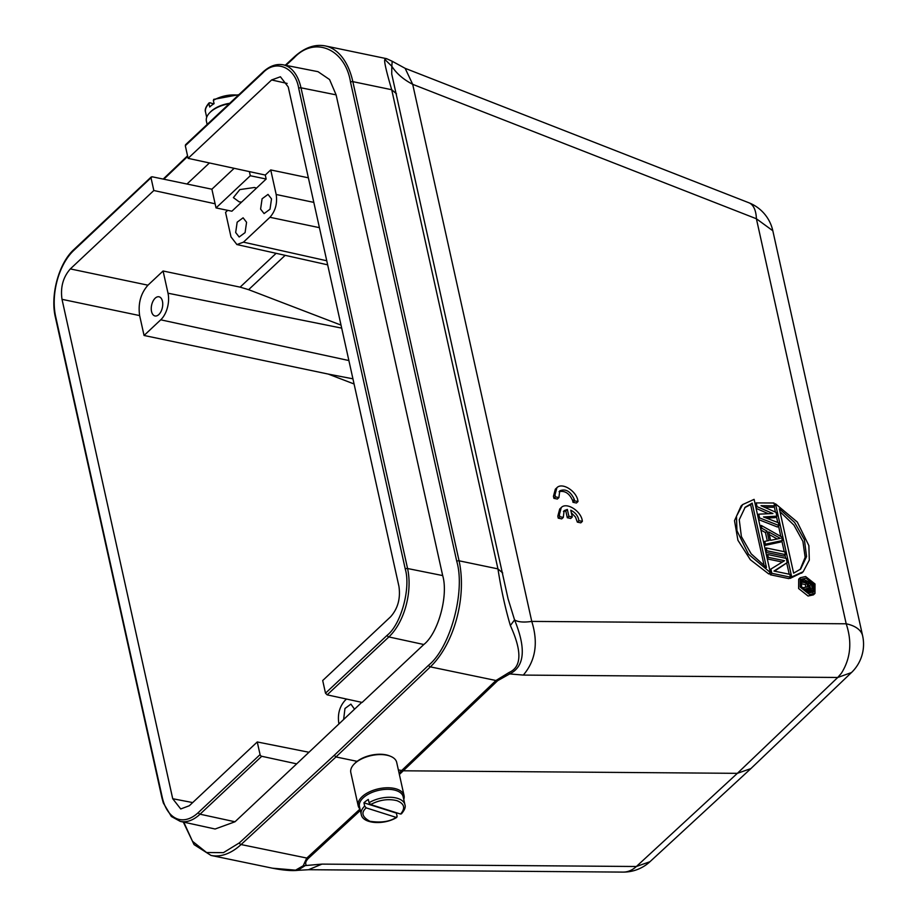 <?xml version="1.0" encoding="UTF-8"?>
<svg xmlns="http://www.w3.org/2000/svg" width="918" height="918" viewBox="0 0 918 918"><rect width="100%" height="100%" fill="white"/><g stroke="black" fill="none" stroke-linecap="round" stroke-linejoin="round"><path stroke-width="1.38" d="M553.921 498.336L557.341 499.048L558.901 497.59L559.75 490.855C565.614 488.433 570.445 491.233 574.255 499.266L572.706 500.735L572.97 502.295L576.424 503.018L577.984 501.561C577.273 491.623 562.321 481.835 556.882 487.745L554.988 494.882L555.482 496.879L553.921 498.336L553.439 496.34L555.321 489.202L556.882 487.745M559.073 491.681C564.949 490.419 569.493 493.436 572.706 500.735M774.528 571.168L787.185 562.608L773.977 571.053L789.79 574.335L790.409 577.158L788.849 578.615L770.282 574.76L769.869 572.912M782.331 562.045L767.31 558.913M765.107 548.987L766.22 547.954L784.787 551.81L785.418 554.633L783.857 556.09L765.853 552.349M767.287 540.863L765.451 532.566L760.907 530.053M760.735 529.284L761.848 528.24L761.229 525.429L781.459 536.8L782.297 540.553L780.736 542.01L764.35 545.544M766.541 518.131L775.331 517.614L776.88 516.145L763.489 516.949L778.338 522.721L778.969 525.532L777.408 527.001L758.601 519.611M768.446 513.736L756.099 508.377M755.124 503.948L756.225 502.903L773.977 503.007L774.597 505.829L773.036 507.287L764.396 507.195M770.317 572.499L768.756 573.957L750.362 559.75L737.923 540.266L734.503 520.678L741.067 506.047L742.628 504.59L754.103 499.358L770.317 572.499L748.514 554.254L736.936 530.673L736.488 516.203L742.628 504.59M802.378 572.419L790.146 578.397L789.962 577.571M789.216 574.22L786.737 563.032M785.682 558.259L784.97 555.046M784.224 551.695L781.849 540.977M780.839 536.445L778.521 525.957M777.753 522.491L776.433 516.57M775.446 512.129L774.149 506.243M814.989 593.407L809.607 594.554L800.221 587.13L800.244 577.709L805.614 576.55L815.012 583.974L814.989 593.407L813.428 594.875L808.058 596.023L798.626 588.53L798.694 579.155M567.301 517.741L570.732 518.452L572.281 516.983L570.778 510.201C575.437 512.531 578.145 516.019 578.902 520.667L577.342 522.124L580.807 522.847L582.356 521.378C581.656 511.452 566.693 501.664 561.254 507.562L559.372 514.711L557.811 516.168L558.259 518.165L561.724 518.877L563.285 517.419L564.134 510.637L567.347 509.433L568.862 516.272L567.301 517.741L565.786 510.901L563.445 511.475M561.254 507.562L559.705 509.031L557.811 516.168M571.363 512.818L575.506 517.075L577.342 522.124M354.073 383.988L328.185 374.062L144.057 335.472L139.639 315.585L62.011 299.325L172.722 798.729L192.7 802.573M144.057 335.472L160.73 319.82A19.588 11.016 -78.3 0 0 168.005 293.209L163.083 270.994L147.959 285.188C140.706 293.427 137.941 303.571 139.639 315.585M62.011 299.325C60.301 287.3 63.078 277.167 70.33 268.917L153.834 190.519L151.034 177.885L152.067 176.761L211.886 189.211L216.028 207.916L231.887 211.209L241.549 202.144L239.128 201.822L233.379 197.622L239.827 189.59L254.401 187.49L256.501 188.11L241.549 202.144M151.539 311.489A9.788 5.508 101.7 0 1 152.996 301.219A9.788 5.508 101.7 0 1 158.986 296.789A9.788 5.508 101.7 0 1 162.452 301.253A9.788 5.508 101.7 0 1 160.994 311.535A9.788 5.508 101.7 0 1 155.004 315.964A9.788 5.508 101.7 0 1 151.539 311.489M328.185 374.062L352.925 378.824M361.784 702.35L296.686 763.856L261.733 756.283A1.675 1.079 -133.2 0 1 260.069 754.607L257.258 741.962L189.338 805.729L180.731 808.965L172.722 798.729M153.834 190.519L215.122 203.785M341.026 325.11L248.606 289.663L240.114 287.139L163.083 270.994M227.698 210.337L225.553 212.345L230.992 236.901L236.913 244.555L243.454 242.157L269.938 217.291C275.411 211.06 277.488 203.463 276.18 194.49L270.73 169.933L265.279 175.051L266.163 179.033L256.501 188.11M308.678 752.209L257.258 741.962M260.069 754.607L198.368 812.522A48.7 27.379 -78.3 0 1 162.234 797.283L55.665 316.584A48.7 27.379 -78.3 0 1 73.761 250.43L152.067 176.761M260.597 209.12L262.089 198.781L268.022 194.409L271.51 198.885L270.018 209.224L264.086 213.584L260.597 209.12M235.674 232.518L237.165 222.179L243.098 217.807L246.575 222.282L245.083 232.621L239.15 236.993L235.674 232.518M308.368 177.817L270.73 169.933M338.937 723.797L338.811 723.223C337.48 714.181 339.557 706.585 345.053 700.411L346.511 699.046M162.234 797.283A1.675 0.872 167.5 0 0 161.947 797.926L163.335 802.986L171.356 816.492L180.284 821.392L215.099 829.011L234.997 821.771L296.686 763.856M265.279 175.051L249.398 171.609L250.304 175.74L216.028 207.916M211.886 189.211L234.147 168.315M209.419 162.956L186.962 184.036M250.304 175.74L266.163 179.033M249.398 171.609L188.11 158.344L271.613 79.958L280.426 76.768L288.229 86.958L398.94 586.372C400.65 598.41 397.884 608.542 390.62 616.77L322.7 680.536L325.5 693.182L327.164 694.857L362.128 702.431L423.818 644.516L388.853 636.943L327.164 694.857M343.63 719.402L344.973 708.489L350.906 704.117L354.509 709.189M336.114 94.864L301.001 87.807A50.375 28.32 101.7 0 0 283.042 64.788L318.007 71.673L329.562 79.545L336.114 94.864L442.683 575.575C448.604 595.438 438.196 633.271 423.818 644.516M183.784 822.161L192.482 841.278L206.573 852.524L223.453 852.638L239.403 842.85L334.313 755.262L335.977 756.948L430.347 666.87A78.34 44.041 -78.3 0 0 459.069 560.806L352.845 81.645A78.34 44.041 -78.3 0 0 325.167 45.9C314.771 43.972 304.466 47.656 294.253 56.95L285.28 65.235M334.313 755.262L428.66 665.183C450.313 647.798 465.598 591.376 456.774 561.403L350.55 82.241C345.34 48.895 314.61 35.653 294.035 57.903L285.946 65.362M186.343 144.585L185.31 145.71L188.11 158.344M325.5 693.182L387.201 635.256C401.051 624.366 410.943 588.243 405.286 569.114L298.717 88.403C295.401 67.094 275.675 58.763 262.582 73.165L185.31 145.71M303.204 865.754L321.954 864.113L636.381 866.5L737.361 773.335L837.744 677.473L851.422 672.584L750.89 768.584L737.361 773.335L403.392 770.799L398.366 769.915M357.125 761.343L335.977 756.948L241.067 844.549L308.368 858.376L360.361 810.456M405.148 68.334L412.698 84.33L756.398 218.759L772.818 230.751A39.164 39.164 0 0 0 748.847 202.752L405.148 68.334L392.204 61.265L391.825 66.257C396.358 73.406 403.323 79.43 412.698 84.33L531.763 621.406C523.742 622.588 518.004 622.094 514.562 619.902L508.079 598.834M350.55 82.241A1.675 0.872 -12.5 0 1 352.845 81.645L391.711 89.723C386.168 70.858 383.885 60.772 384.871 59.463L386.593 58.672L325.167 45.9M399.376 774.494L497.648 680.697L495.949 680.502L509.157 672.435C521.699 666.87 522.112 651.229 510.362 625.525C505.336 608.554 501.194 589.677 497.946 568.885L391.711 89.723L396.484 93.82M272.382 868.187L295.585 870.161L303.204 865.766L306.681 858.181L359.982 809.056M508.147 599.156L391.722 74.025L391.825 66.257L384.871 59.463M510.362 625.525L514.562 619.902C526.266 648.556 524.648 666.56 509.697 673.927L509.157 672.435M497.648 680.686L509.697 673.927L523.317 675.086C535.607 660.627 538.43 642.726 531.763 621.406L846.189 623.792L756.398 218.759A39.164 17.752 -68.6 0 0 748.847 202.752M297.627 870.367L306.13 865.02C305.12 863.161 305.866 860.946 308.368 858.376M183.302 822.046L194.065 844.606L210.991 855.427L272.416 868.187C283.283 870.31 291.867 871.021 298.166 870.31L308.678 869.713L623.104 872.1A39.164 25.486 -89.6 0 0 636.381 866.5L649.955 861.715L750.89 768.595M308.678 869.644L321.954 864.113M523.317 675.086L837.744 677.473L841.404 673.227C850.653 658.424 852.248 641.946 846.189 623.792A39.164 20.253 -12.5 0 1 862.22 634.453A39.164 20.253 -12.5 0 1 862.622 635.784L772.818 230.751M774.379 504.843L775.492 503.81L797.294 522.044L808.873 545.625L809.309 560.095L803.181 571.707L791.706 576.94L790.146 578.397M791.706 576.94L775.492 503.81M758.452 518.957L759.565 517.913L758.727 514.16L757.614 515.205M778.969 525.532L759.565 517.913M774.597 505.829L760.999 505.68L776.054 512.393L776.88 516.145M755.95 507.7L757.063 506.656L756.225 502.903M758.727 514.16L772.91 513.529L757.063 506.656M761.229 525.429L760.115 526.462M765.451 532.566L767.012 531.109L761.848 528.24M763.65 542.423L764.763 541.379L769.089 540.495L767.012 531.109M764.281 545.235L765.382 544.202L764.763 541.379M782.297 540.553L765.382 544.202M765.738 551.81L766.84 550.766L766.22 547.954M785.418 554.633L766.84 550.766M770.282 574.76L771.831 573.291L770.902 569.068L769.789 570.112M790.409 577.158L771.831 573.291M766.564 555.562L767.678 554.518L786.244 558.385L787.185 562.608M767.184 558.374L768.297 557.341L767.678 554.518M770.902 569.068L784.5 560.703L768.297 557.341M809.24 592.902L801.552 586.786L801.609 579.143L805.993 578.214L813.681 584.318L813.623 591.972L809.24 592.902M779.359 508.801L794.621 522.457L804.409 539.738L806.555 556.572L800.645 569.057L793.634 573.153L779.359 508.801M766.45 567.496L751.188 553.841L741.388 536.571L739.254 519.726L745.164 507.241L752.175 503.144L766.45 567.496M780.3 538.35L770.569 540.346L768.687 531.901L780.3 538.35M812.74 592.58L813.314 589.333M809.424 582.379L804.432 579.683L800.932 580.004M800.14 569.527L805.155 557.306L802.906 541.39L793.909 525.096L780.013 511.716M752.175 503.144L750.626 504.613L764.246 566.05M750.626 504.613L744.762 507.643M769.284 534.551L777.236 538.969M810.64 591.915L812.912 589.976L810.032 591.995L806.842 589.666L804.26 590.194M805.878 587.153L805.304 584.559L800.76 583.619L800.473 582.299L802.034 580.842L812.178 582.953L813.337 588.186L812.912 589.976M803.514 589.471L808.402 588.197L810.032 589.999L812.189 590.446M802.642 588.449L803.537 587.612L803.87 589.138M806.842 589.666L808.402 588.197M807.473 590.63L809.022 589.161M808.483 591.467L810.032 589.999M809.171 591.812L810.732 590.354M810.032 591.995L811.592 590.526M800.76 583.619L802.321 582.15L802.034 580.842M805.304 584.559L806.853 583.091L802.321 582.15M803.537 587.612L807.679 586.809L806.853 583.091M810.651 589.092L809.068 587.509L808.15 583.366L811.386 584.032L812.235 588.794L810.651 589.092L809.837 585.5L811.386 584.032M812.315 588.186L811.225 589.207M808.563 585.236L809.837 585.5M238.278 95.231A22.376 11.567 167.5 0 0 213.343 100.395L214.284 99.385L213.343 100.395L214.078 103.665A22.376 11.567 167.5 0 0 209.683 107.004L208.96 103.734L209.889 102.724L213.653 103.918M229.213 103.757A23.501 12.152 167.5 0 0 209.476 112.983L210.211 112.203A22.376 11.567 -12.5 0 1 229.695 103.298M206.688 117.32L205.529 112.053A22.376 11.567 167.5 0 1 208.96 103.734L209.889 102.724M209.476 112.983A23.501 12.152 167.5 0 0 206.401 121.176L207.135 124.481M366.213 807.874L396.174 817.387C389.794 821.679 381.016 822.964 369.851 821.254C362.082 816.963 360.877 812.499 366.213 807.874L364.664 806.073L363.941 802.802A22.376 11.567 -12.5 0 1 368.325 799.463L369.059 802.734L370.608 804.535C379.547 799.83 388.314 798.545 396.943 800.668C404.413 803.652 405.63 808.115 400.569 814.048L401.499 813.038L400.569 814.048L370.608 804.535M369.059 802.734A22.376 11.567 -12.5 0 1 397.724 798.419A22.376 11.567 -12.5 0 1 404.93 804.719L403.174 796.767A22.376 11.567 167.5 0 0 395.968 790.478A22.376 11.567 167.5 0 0 393.788 789.905A22.376 11.567 167.5 0 0 369.988 793.336A22.376 11.567 167.5 0 0 359.466 806.452L361.233 814.404A22.376 11.567 -12.5 0 1 364.664 806.073M363.941 802.802L396.381 813.107L397.115 816.377L396.174 817.387L397.115 816.377M360.063 809.137A23.501 12.152 -12.5 0 1 358.169 805.763A23.501 12.152 -12.5 0 1 369.22 791.982A23.501 12.152 -12.5 0 1 394.201 788.39A23.501 12.152 -12.5 0 1 404.058 795.585A23.501 12.152 -12.5 0 1 403.771 799.452M404.058 795.585L396.691 762.388A23.501 12.152 167.5 0 0 390.448 756.26A23.501 12.152 167.5 0 0 386.834 755.193A23.501 12.152 167.5 0 0 353.878 764.361A23.501 12.152 167.5 0 0 350.814 772.554L358.169 805.763M390.448 756.26L389.45 755.858A22.376 11.567 167.5 0 0 386.008 754.837A22.376 11.567 167.5 0 0 354.612 763.581L353.878 764.361M567.347 509.433L565.786 510.901M568.862 516.272L572.281 516.983M578.902 520.667L582.356 521.378M559.372 514.711L559.819 516.696L558.259 518.165M559.819 516.696L563.285 517.419M554.988 494.882L553.439 496.34M555.482 496.879L558.901 497.59M574.255 499.266L574.53 500.838L572.97 502.295M574.53 500.838L577.984 501.561M70.33 268.917L147.959 285.188M348.874 360.544L160.73 319.82M276.134 253.322L240.114 287.139M168.005 293.209L341.691 328.128M248.606 289.663L285.165 255.342M198.368 812.522A1.675 1.079 46.8 0 0 200.032 814.197L261.733 756.283M180.284 821.392A50.375 28.32 -78.3 0 0 200.032 814.197L234.997 821.771M55.665 316.584A1.675 0.872 167.5 0 0 55.378 317.226L161.947 797.926M73.761 250.43A1.675 1.079 -133.2 0 1 73.968 249.489C58.878 263.018 50.077 295.229 55.378 317.226M276.18 194.49L313.818 202.385M326.762 260.769L243.454 242.157M269.938 217.291L319.418 227.664M271.613 79.958L287.139 83.423M187.685 156.427L163.909 179.125M294.035 57.903A1.675 1.09 -132.7 0 1 294.253 56.95M456.774 561.403A1.675 0.872 -12.5 0 1 459.069 560.806L497.946 568.885L502.708 572.981M428.66 665.183A1.675 1.079 46.3 0 0 430.347 666.87L495.949 680.502L399.055 773.048M239.403 842.85A1.675 1.09 47.3 0 0 241.067 844.549A78.34 44.041 -78.3 0 1 210.991 855.427M442.683 575.575L407.569 568.517A50.375 28.32 101.7 0 1 388.853 636.943A1.675 1.079 46.8 0 1 387.201 635.256M298.717 88.403A1.675 0.872 -12.5 0 1 301.001 87.807L407.569 568.517A1.675 0.872 -12.5 0 0 405.286 569.114M283.042 64.788C276.169 63.594 269.422 66.073 262.789 72.224A1.675 1.079 46.8 0 0 262.582 73.165M151.24 176.944L73.968 249.489M236.798 244.532L327.657 264.832M187.547 155.819L163.266 178.999M262.789 72.224L185.516 144.769M386.593 58.672L392.204 61.265M798.683 579.166L800.244 577.709M803.181 571.707L801.621 573.176M623.115 872.1A39.164 39.164 0 0 0 649.955 861.715M851.434 672.596A39.164 39.164 0 0 0 862.622 635.784M213.653 99.385L238.887 94.669M205.529 112.053C204.622 109.747 205.816 106.683 209.086 102.873M396.805 817.376C384.309 825.259 362.633 823.997 361.233 814.404M404.93 804.719C405.836 807.025 404.643 810.078 401.373 813.899"/></g></svg>
